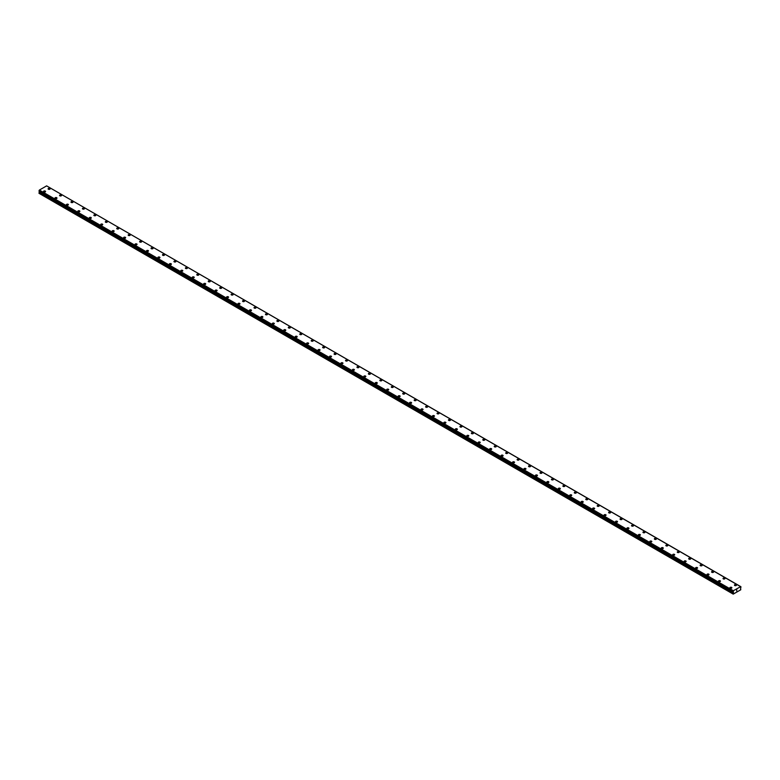 <?xml version="1.0" encoding="UTF-8"?>
<svg xmlns="http://www.w3.org/2000/svg" width="780" height="780" viewBox="0 0 780 780"><rect width="100%" height="100%" fill="white"/><g stroke="black" fill="none" stroke-linecap="round" stroke-linejoin="round"><path stroke-width="1.17" d="M48.097 188.848A1.014 0.585 180 0 1 50.115 188.848A1.014 0.585 180 0 1 48.097 188.848A1.014 0.585 180 0 1 50.115 188.848M59.534 195.448A1.014 0.585 180 0 1 61.552 195.458A1.014 0.585 180 0 1 59.534 195.448A1.014 0.585 180 0 1 61.552 195.448M70.97 202.059A1.014 0.585 180 0 1 72.998 202.059A1.014 0.585 180 0 1 70.97 202.059A1.014 0.585 180 0 1 72.998 202.059M82.417 208.66A1.014 0.585 180 0 1 84.435 208.66A1.014 0.585 180 0 1 82.417 208.66A1.014 0.585 180 0 1 84.435 208.66M93.853 215.27A1.014 0.585 180 0 1 95.872 215.27A1.014 0.585 180 0 1 93.853 215.27A1.014 0.585 180 0 1 95.872 215.27M105.29 221.871A1.014 0.585 180 0 1 107.308 221.871A1.014 0.585 180 0 1 105.29 221.871A1.014 0.585 180 0 1 107.308 221.871M116.727 228.472A1.014 0.585 180 0 1 118.755 228.482A1.014 0.585 180 0 1 116.727 228.472A1.014 0.585 180 0 1 118.755 228.472M128.174 235.082A1.014 0.585 180 0 1 130.192 235.082A1.014 0.585 180 0 1 128.174 235.082A1.014 0.585 180 0 1 130.192 235.082M139.61 241.683A1.014 0.585 180 0 1 141.628 241.683A1.014 0.585 180 0 1 139.61 241.683A1.014 0.585 180 0 1 141.628 241.683M151.047 248.293A1.014 0.585 180 0 1 153.075 248.293A1.014 0.585 180 0 1 151.047 248.293A1.014 0.585 180 0 1 153.075 248.293M162.484 254.894A1.014 0.585 180 0 1 164.512 254.894A1.014 0.585 180 0 1 162.484 254.894A1.014 0.585 180 0 1 164.512 254.894M173.93 261.495A1.014 0.585 180 0 1 175.948 261.505A1.014 0.585 180 0 1 173.93 261.495A1.014 0.585 180 0 1 175.948 261.495M185.367 268.106A1.014 0.585 180 0 1 187.385 268.106A1.014 0.585 180 0 1 185.367 268.106A1.014 0.585 180 0 1 187.385 268.106M196.804 274.706A1.014 0.585 180 0 1 198.832 274.706A1.014 0.585 180 0 1 196.804 274.706A1.014 0.585 180 0 1 198.832 274.706M208.25 281.317A1.014 0.585 180 0 1 210.268 281.317M209.976 280.898A1.014 0.585 180 0 1 208.543 281.726A1.014 0.585 180 0 1 209.976 280.898M219.687 287.918A1.014 0.585 180 0 1 221.705 287.918A1.014 0.585 180 0 1 219.687 287.918A1.014 0.585 180 0 1 221.705 287.918M231.124 294.518A1.014 0.585 180 0 1 233.152 294.518A1.014 0.585 180 0 1 231.124 294.518A1.014 0.585 180 0 1 233.152 294.518M244.286 300.719A1.014 0.585 180 0 1 242.863 301.538A1.014 0.585 180 0 1 244.286 300.719M242.56 301.129A1.014 0.585 180 0 1 244.589 301.129M254.007 307.729A1.014 0.585 180 0 1 256.025 307.729A1.014 0.585 180 0 1 254.007 307.729A1.014 0.585 180 0 1 256.025 307.729M265.444 314.33A1.014 0.585 180 0 1 267.462 314.34A1.014 0.585 180 0 1 265.444 314.33A1.014 0.585 180 0 1 267.462 314.33M276.88 320.941A1.014 0.585 180 0 1 278.909 320.941A1.014 0.585 180 0 1 276.88 320.941A1.014 0.585 180 0 1 278.909 320.941M288.317 327.541A1.014 0.585 180 0 1 290.345 327.541A1.014 0.585 180 0 1 288.317 327.541A1.014 0.585 180 0 1 290.345 327.541M299.764 334.152A1.014 0.585 180 0 1 301.782 334.152A1.014 0.585 180 0 1 299.764 334.152A1.014 0.585 180 0 1 301.782 334.152M311.2 340.753A1.014 0.585 180 0 1 313.219 340.753A1.014 0.585 180 0 1 311.2 340.753A1.014 0.585 180 0 1 313.219 340.753M322.637 347.353A1.014 0.585 180 0 1 324.665 347.363A1.014 0.585 180 0 1 322.637 347.353A1.014 0.585 180 0 1 324.665 347.353M334.084 353.964A1.014 0.585 180 0 1 336.102 353.964A1.014 0.585 180 0 1 334.084 353.964A1.014 0.585 180 0 1 336.102 353.964M345.52 360.565A1.014 0.585 180 0 1 347.539 360.565A1.014 0.585 180 0 1 345.52 360.565A1.014 0.585 180 0 1 347.539 360.565M356.957 367.165A1.014 0.585 180 0 1 358.985 367.175A1.014 0.585 180 0 1 356.957 367.165A1.014 0.585 180 0 1 358.985 367.165M368.394 373.776A1.014 0.585 180 0 1 370.422 373.776A1.014 0.585 180 0 1 368.394 373.776A1.014 0.585 180 0 1 370.422 373.776M379.84 380.377A1.014 0.585 180 0 1 381.859 380.377A1.014 0.585 180 0 1 379.84 380.377A1.014 0.585 180 0 1 381.859 380.377M391.277 386.987A1.014 0.585 180 0 1 393.296 386.987A1.014 0.585 180 0 1 391.277 386.987A1.014 0.585 180 0 1 393.296 386.987M402.714 393.588A1.014 0.585 180 0 1 404.742 393.588A1.014 0.585 180 0 1 402.714 393.588A1.014 0.585 180 0 1 404.742 393.588M414.16 400.189A1.014 0.585 180 0 1 416.179 400.198A1.014 0.585 180 0 1 414.16 400.189A1.014 0.585 180 0 1 416.179 400.189M425.597 406.799A1.014 0.585 180 0 1 427.615 406.799A1.014 0.585 180 0 1 425.597 406.799A1.014 0.585 180 0 1 427.615 406.799M437.034 413.4A1.014 0.585 180 0 1 439.052 413.4A1.014 0.585 180 0 1 437.034 413.4A1.014 0.585 180 0 1 439.052 413.4M448.471 420.01A1.014 0.585 180 0 1 450.499 420.01A1.014 0.585 180 0 1 448.471 420.01A1.014 0.585 180 0 1 450.499 420.01M459.917 426.611A1.014 0.585 180 0 1 461.935 426.611A1.014 0.585 180 0 1 459.917 426.611A1.014 0.585 180 0 1 461.935 426.611M471.354 433.222A1.014 0.585 180 0 1 473.372 433.222M473.08 432.802A1.014 0.585 180 0 1 471.647 433.631A1.014 0.585 180 0 1 473.08 432.802M484.517 439.413A1.014 0.585 180 0 1 483.093 440.232A1.014 0.585 180 0 1 484.517 439.413M482.791 439.822A1.014 0.585 180 0 1 484.819 439.822M494.227 446.423A1.014 0.585 180 0 1 496.255 446.423A1.014 0.585 180 0 1 494.227 446.423A1.014 0.585 180 0 1 496.255 446.423M505.674 453.024A1.014 0.585 180 0 1 507.692 453.034A1.014 0.585 180 0 1 505.674 453.024A1.014 0.585 180 0 1 507.692 453.024M517.111 459.635A1.014 0.585 180 0 1 519.129 459.635A1.014 0.585 180 0 1 517.111 459.635A1.014 0.585 180 0 1 519.129 459.635M528.548 466.235A1.014 0.585 180 0 1 530.575 466.235A1.014 0.585 180 0 1 528.548 466.235A1.014 0.585 180 0 1 530.575 466.235M539.994 472.846A1.014 0.585 180 0 1 542.012 472.846A1.014 0.585 180 0 1 539.994 472.846A1.014 0.585 180 0 1 542.012 472.846M551.431 479.447A1.014 0.585 180 0 1 553.449 479.447A1.014 0.585 180 0 1 551.431 479.447A1.014 0.585 180 0 1 553.449 479.447M562.867 486.047A1.014 0.585 180 0 1 564.886 486.057A1.014 0.585 180 0 1 562.867 486.047A1.014 0.585 180 0 1 564.886 486.047M574.304 492.658A1.014 0.585 180 0 1 576.332 492.658A1.014 0.585 180 0 1 574.304 492.658A1.014 0.585 180 0 1 576.332 492.658M585.751 499.258A1.014 0.585 180 0 1 587.769 499.258A1.014 0.585 180 0 1 585.751 499.258A1.014 0.585 180 0 1 587.769 499.258M597.188 505.869A1.014 0.585 180 0 1 599.206 505.869A1.014 0.585 180 0 1 597.188 505.869A1.014 0.585 180 0 1 599.206 505.869M608.624 512.47A1.014 0.585 180 0 1 610.652 512.47A1.014 0.585 180 0 1 608.624 512.47A1.014 0.585 180 0 1 610.652 512.47M620.061 519.071A1.014 0.585 180 0 1 622.089 519.08A1.014 0.585 180 0 1 620.061 519.071A1.014 0.585 180 0 1 622.089 519.071M631.508 525.681A1.014 0.585 180 0 1 633.526 525.681A1.014 0.585 180 0 1 631.508 525.681A1.014 0.585 180 0 1 633.526 525.681M642.944 532.282A1.014 0.585 180 0 1 644.962 532.282A1.014 0.585 180 0 1 642.944 532.282A1.014 0.585 180 0 1 644.962 532.282M654.381 538.883A1.014 0.585 180 0 1 656.409 538.892A1.014 0.585 180 0 1 654.381 538.883A1.014 0.585 180 0 1 656.409 538.883M665.827 545.493A1.014 0.585 180 0 1 667.846 545.493A1.014 0.585 180 0 1 665.827 545.493A1.014 0.585 180 0 1 667.846 545.493M677.264 552.094A1.014 0.585 180 0 1 679.283 552.094A1.014 0.585 180 0 1 677.264 552.094A1.014 0.585 180 0 1 679.283 552.094M688.701 558.704A1.014 0.585 180 0 1 690.729 558.704A1.014 0.585 180 0 1 688.701 558.704A1.014 0.585 180 0 1 690.729 558.704M700.138 565.305A1.014 0.585 180 0 1 702.166 565.305A1.014 0.585 180 0 1 700.138 565.305A1.014 0.585 180 0 1 702.166 565.305M711.584 571.916A1.014 0.585 180 0 1 713.602 571.916M713.31 571.496A1.014 0.585 180 0 1 711.877 572.325A1.014 0.585 180 0 1 713.31 571.496M724.747 578.107A1.014 0.585 180 0 1 723.313 578.926A1.014 0.585 180 0 1 724.747 578.107M723.021 578.516A1.014 0.585 180 0 1 725.039 578.516M734.458 585.117A1.014 0.585 180 0 1 736.486 585.117A1.014 0.585 180 0 1 734.458 585.117A1.014 0.585 180 0 1 736.486 585.117M43.514 191.49A1.014 0.585 180 0 1 45.542 191.49A1.014 0.585 180 0 1 43.514 191.49A1.014 0.585 180 0 1 45.542 191.49M54.961 198.101A1.014 0.585 180 0 1 56.979 198.101M56.687 197.681A1.014 0.585 180 0 1 55.253 198.51A1.014 0.585 180 0 1 56.687 197.681M68.123 204.292A1.014 0.585 180 0 1 66.69 205.111A1.014 0.585 180 0 1 68.123 204.292M66.397 204.701A1.014 0.585 180 0 1 68.416 204.701M77.834 211.302A1.014 0.585 180 0 1 79.862 211.302A1.014 0.585 180 0 1 77.834 211.302A1.014 0.585 180 0 1 79.862 211.302M89.271 217.912A1.014 0.585 180 0 1 91.299 217.912A1.014 0.585 180 0 1 89.271 217.912A1.014 0.585 180 0 1 91.299 217.912M100.718 224.513A1.014 0.585 180 0 1 102.736 224.513A1.014 0.585 180 0 1 100.718 224.513A1.014 0.585 180 0 1 102.736 224.513M112.154 231.114A1.014 0.585 180 0 1 114.172 231.124A1.014 0.585 180 0 1 112.154 231.114A1.014 0.585 180 0 1 114.172 231.114M123.591 237.724A1.014 0.585 180 0 1 125.619 237.724A1.014 0.585 180 0 1 123.591 237.724A1.014 0.585 180 0 1 125.619 237.724M135.037 244.325A1.014 0.585 180 0 1 137.056 244.325A1.014 0.585 180 0 1 135.037 244.325A1.014 0.585 180 0 1 137.056 244.325M146.474 250.926A1.014 0.585 180 0 1 148.493 250.936A1.014 0.585 180 0 1 146.474 250.926A1.014 0.585 180 0 1 148.493 250.926M157.911 257.536A1.014 0.585 180 0 1 159.939 257.536A1.014 0.585 180 0 1 157.911 257.536A1.014 0.585 180 0 1 159.939 257.536M169.348 264.137A1.014 0.585 180 0 1 171.376 264.137A1.014 0.585 180 0 1 169.348 264.137A1.014 0.585 180 0 1 171.376 264.137M180.794 270.748A1.014 0.585 180 0 1 182.812 270.748A1.014 0.585 180 0 1 180.794 270.748A1.014 0.585 180 0 1 182.812 270.748M192.231 277.349A1.014 0.585 180 0 1 194.249 277.349A1.014 0.585 180 0 1 192.231 277.349A1.014 0.585 180 0 1 194.249 277.349M203.668 283.949A1.014 0.585 180 0 1 205.696 283.959A1.014 0.585 180 0 1 203.668 283.949A1.014 0.585 180 0 1 205.696 283.949M215.114 290.56A1.014 0.585 180 0 1 217.132 290.56A1.014 0.585 180 0 1 215.114 290.56A1.014 0.585 180 0 1 217.132 290.56M226.551 297.16A1.014 0.585 180 0 1 228.569 297.16A1.014 0.585 180 0 1 226.551 297.16A1.014 0.585 180 0 1 228.569 297.16M237.988 303.771A1.014 0.585 180 0 1 240.006 303.771A1.014 0.585 180 0 1 237.988 303.771A1.014 0.585 180 0 1 240.006 303.771M249.424 310.372A1.014 0.585 180 0 1 251.452 310.372A1.014 0.585 180 0 1 249.424 310.372A1.014 0.585 180 0 1 251.452 310.372M260.871 316.973A1.014 0.585 180 0 1 262.889 316.982A1.014 0.585 180 0 1 260.871 316.973A1.014 0.585 180 0 1 262.889 316.973M272.308 323.583A1.014 0.585 180 0 1 274.326 323.583A1.014 0.585 180 0 1 272.308 323.583A1.014 0.585 180 0 1 274.326 323.583M283.744 330.184A1.014 0.585 180 0 1 285.773 330.184A1.014 0.585 180 0 1 283.744 330.184A1.014 0.585 180 0 1 285.773 330.184M295.181 336.794A1.014 0.585 180 0 1 297.209 336.794M296.907 336.375A1.014 0.585 180 0 1 295.483 337.204A1.014 0.585 180 0 1 296.907 336.375M306.628 343.395A1.014 0.585 180 0 1 308.646 343.395A1.014 0.585 180 0 1 306.628 343.395A1.014 0.585 180 0 1 308.646 343.395M318.065 349.996A1.014 0.585 180 0 1 320.083 349.996A1.014 0.585 180 0 1 318.065 349.996A1.014 0.585 180 0 1 320.083 349.996M331.227 356.197A1.014 0.585 180 0 1 329.803 357.016A1.014 0.585 180 0 1 331.227 356.197M329.501 356.606A1.014 0.585 180 0 1 331.529 356.606M340.948 363.207A1.014 0.585 180 0 1 342.966 363.207A1.014 0.585 180 0 1 340.948 363.207A1.014 0.585 180 0 1 342.966 363.207M352.385 369.808A1.014 0.585 180 0 1 354.403 369.817A1.014 0.585 180 0 1 352.385 369.808A1.014 0.585 180 0 1 354.403 369.808M363.821 376.418A1.014 0.585 180 0 1 365.84 376.418A1.014 0.585 180 0 1 363.821 376.418A1.014 0.585 180 0 1 365.84 376.418M375.258 383.019A1.014 0.585 180 0 1 377.286 383.019A1.014 0.585 180 0 1 375.258 383.019A1.014 0.585 180 0 1 377.286 383.019M386.704 389.63A1.014 0.585 180 0 1 388.723 389.63A1.014 0.585 180 0 1 386.704 389.63A1.014 0.585 180 0 1 388.723 389.63M398.141 396.23A1.014 0.585 180 0 1 400.159 396.23A1.014 0.585 180 0 1 398.141 396.23A1.014 0.585 180 0 1 400.159 396.23M409.578 402.831A1.014 0.585 180 0 1 411.606 402.841A1.014 0.585 180 0 1 409.578 402.831A1.014 0.585 180 0 1 411.606 402.831M421.015 409.441A1.014 0.585 180 0 1 423.043 409.441A1.014 0.585 180 0 1 421.015 409.441A1.014 0.585 180 0 1 423.043 409.441M432.461 416.042A1.014 0.585 180 0 1 434.479 416.042A1.014 0.585 180 0 1 432.461 416.042A1.014 0.585 180 0 1 434.479 416.042M443.898 422.643A1.014 0.585 180 0 1 445.916 422.653A1.014 0.585 180 0 1 443.898 422.643A1.014 0.585 180 0 1 445.916 422.643M455.335 429.253A1.014 0.585 180 0 1 457.363 429.253A1.014 0.585 180 0 1 455.335 429.253A1.014 0.585 180 0 1 457.363 429.253M466.781 435.854A1.014 0.585 180 0 1 468.799 435.854A1.014 0.585 180 0 1 466.781 435.854A1.014 0.585 180 0 1 468.799 435.854M478.218 442.465A1.014 0.585 180 0 1 480.236 442.465A1.014 0.585 180 0 1 478.218 442.465A1.014 0.585 180 0 1 480.236 442.465M489.655 449.065A1.014 0.585 180 0 1 491.683 449.065A1.014 0.585 180 0 1 489.655 449.065A1.014 0.585 180 0 1 491.683 449.065M501.092 455.666A1.014 0.585 180 0 1 503.119 455.676A1.014 0.585 180 0 1 501.092 455.666A1.014 0.585 180 0 1 503.119 455.666M512.538 462.277A1.014 0.585 180 0 1 514.556 462.277A1.014 0.585 180 0 1 512.538 462.277A1.014 0.585 180 0 1 514.556 462.277M523.975 468.877A1.014 0.585 180 0 1 525.993 468.877A1.014 0.585 180 0 1 523.975 468.877A1.014 0.585 180 0 1 525.993 468.877M535.411 475.488A1.014 0.585 180 0 1 537.44 475.488A1.014 0.585 180 0 1 535.411 475.488A1.014 0.585 180 0 1 537.44 475.488M546.848 482.089A1.014 0.585 180 0 1 548.876 482.089A1.014 0.585 180 0 1 546.848 482.089A1.014 0.585 180 0 1 548.876 482.089M558.295 488.699A1.014 0.585 180 0 1 560.313 488.699M560.02 488.28A1.014 0.585 180 0 1 558.587 489.109A1.014 0.585 180 0 1 560.02 488.28M571.457 494.89A1.014 0.585 180 0 1 570.024 495.709A1.014 0.585 180 0 1 571.457 494.89M569.731 495.3A1.014 0.585 180 0 1 571.75 495.3M581.168 501.901A1.014 0.585 180 0 1 583.196 501.901A1.014 0.585 180 0 1 581.168 501.901A1.014 0.585 180 0 1 583.196 501.901M592.615 508.501A1.014 0.585 180 0 1 594.633 508.511A1.014 0.585 180 0 1 592.615 508.501A1.014 0.585 180 0 1 594.633 508.501M604.051 515.112A1.014 0.585 180 0 1 606.07 515.112A1.014 0.585 180 0 1 604.051 515.112A1.014 0.585 180 0 1 606.07 515.112M615.488 521.713A1.014 0.585 180 0 1 617.516 521.713A1.014 0.585 180 0 1 615.488 521.713A1.014 0.585 180 0 1 617.516 521.713M626.925 528.323A1.014 0.585 180 0 1 628.953 528.323A1.014 0.585 180 0 1 626.925 528.323A1.014 0.585 180 0 1 628.953 528.323M638.371 534.924A1.014 0.585 180 0 1 640.39 534.924A1.014 0.585 180 0 1 638.371 534.924A1.014 0.585 180 0 1 640.39 534.924M649.808 541.525A1.014 0.585 180 0 1 651.826 541.534A1.014 0.585 180 0 1 649.808 541.525A1.014 0.585 180 0 1 651.826 541.525M661.245 548.135A1.014 0.585 180 0 1 663.273 548.135A1.014 0.585 180 0 1 661.245 548.135A1.014 0.585 180 0 1 663.273 548.135M672.692 554.736A1.014 0.585 180 0 1 674.71 554.736A1.014 0.585 180 0 1 672.692 554.736A1.014 0.585 180 0 1 674.71 554.736M684.128 561.346A1.014 0.585 180 0 1 686.146 561.346A1.014 0.585 180 0 1 684.128 561.346A1.014 0.585 180 0 1 686.146 561.346M695.565 567.947A1.014 0.585 180 0 1 697.583 567.947A1.014 0.585 180 0 1 695.565 567.947A1.014 0.585 180 0 1 697.583 567.947M707.002 574.548A1.014 0.585 180 0 1 709.03 574.558A1.014 0.585 180 0 1 707.002 574.548A1.014 0.585 180 0 1 709.03 574.548M718.448 581.158A1.014 0.585 180 0 1 720.466 581.158A1.014 0.585 180 0 1 718.448 581.158A1.014 0.585 180 0 1 720.466 581.158M729.885 587.759A1.014 0.585 180 0 1 731.903 587.759A1.014 0.585 180 0 1 729.885 587.759A1.014 0.585 180 0 1 731.903 587.759M736.573 590.86L736.905 590.021M740.591 588.52L740.776 589.768L733.219 594.126L733.405 592.663L39.41 191.997L39 193.313L732.995 593.99M740.561 588.51L740.981 586.852M740.961 586.852L46.722 185.932M733.346 592.088L733.375 590.733L740.707 586.609M733.405 592.663L733.307 592.039M39.478 191.5L39.41 191.997M39 191.207L732.995 591.883L39 191.207L39.38 190.057L46.624 185.874L740.62 586.55M733.375 590.733L39.38 190.057M733.268 590.957L39.273 190.291M733.034 591.425L39.039 190.759M732.995 591.503L39 190.837M733.483 592.459L39.487 191.792M732.995 593.531L39 192.865M733.278 590.899L39.292 190.222M733.483 592.254L39.487 191.588M733.073 593.249L39.078 192.582M733.005 591.913L39.02 191.236"/></g></svg>
